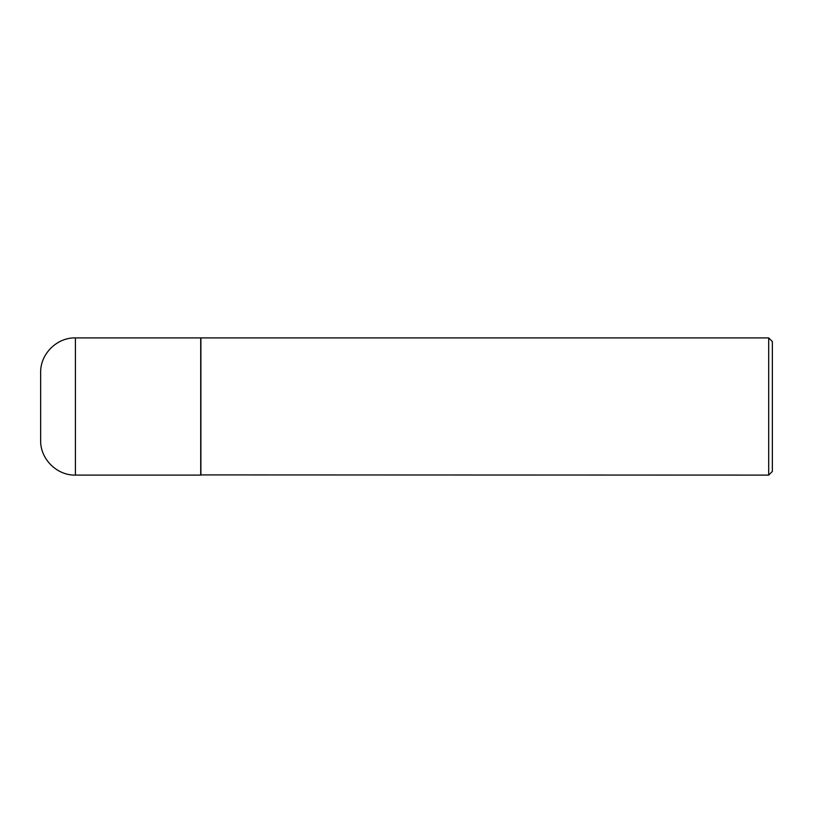 <?xml version="1.0" encoding="UTF-8"?>
<svg xmlns="http://www.w3.org/2000/svg" width="813" height="813" viewBox="0 0 813 813"><rect width="100%" height="100%" fill="white"/><g stroke="black" fill="none" stroke-linecap="round" stroke-linejoin="round"><path stroke-width="1.22" d="M75.406 337.903L200.709 337.903L200.709 475.097L75.406 475.097C56.839 475.575 40.172 458.918 40.65 440.341L40.65 372.659C40.172 354.082 56.839 337.425 75.406 337.903L75.406 475.097M200.709 474.914L768.692 475.097L768.692 337.903L200.892 337.903L200.892 475.097M768.692 337.903L772.35 341.562L772.35 471.438L768.692 475.097"/></g></svg>
